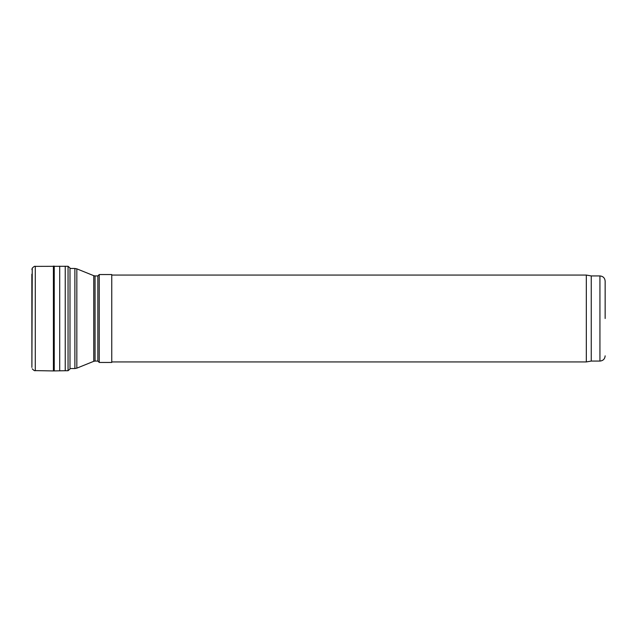 <?xml version="1.0" encoding="UTF-8"?>
<svg xmlns="http://www.w3.org/2000/svg" width="637" height="637" viewBox="0 0 637 637"><rect width="100%" height="100%" fill="white"/><g stroke="black" fill="none" stroke-linecap="round" stroke-linejoin="round"><path stroke-width="0.96" d="M111.754 318.5L111.754 362.453L99.245 362.453L99.245 274.547L111.754 274.547L111.754 318.5M605.15 318.5L605.15 281.148L605.15 318.5M605.15 355.852C604.839 359.021 603.104 360.757 599.935 361.068L599.935 275.932L591.255 275.932L591.255 361.068L586.327 361.935L111.754 361.935M591.255 275.932L586.327 275.065L586.327 361.935M95.056 361.068L93.758 361.314L93.758 275.686L95.056 275.932L95.056 361.068L97.859 361.068L97.859 275.932L99.245 274.547M31.85 274.181L31.898 367.43L31.85 274.181M68.055 266.282L68.055 370.718L69.982 369.038L69.982 267.962L68.055 266.282L35.29 266.377C34.852 265.947 33.841 266.545 32.248 268.161L31.898 367.43M35.29 266.377L35.29 370.623C34.852 371.053 33.841 370.455 32.248 368.839M53.404 266.067L53.404 370.933L35.29 370.623M69.982 368.536L74.879 368.536L74.879 268.464L69.982 268.464M93.758 361.314L76.83 368.154L76.83 268.846L74.879 268.464M54.241 266.091L54.241 370.909L53.404 370.933M59.711 266.186L59.711 370.814L54.241 370.909M65.237 266.258L65.237 370.742L59.711 370.814M599.935 275.932C603.104 276.243 604.839 277.979 605.15 281.148M599.935 361.068L591.255 361.068M586.327 275.065L111.754 275.065M76.83 368.154L74.879 368.536M93.758 275.686L76.83 268.846M95.056 275.932L97.859 275.932M97.859 361.068L99.245 362.453M32.248 268.161L31.898 269.57M68.055 370.718L65.237 370.742M69.982 369.038L70.062 368.536"/></g></svg>
